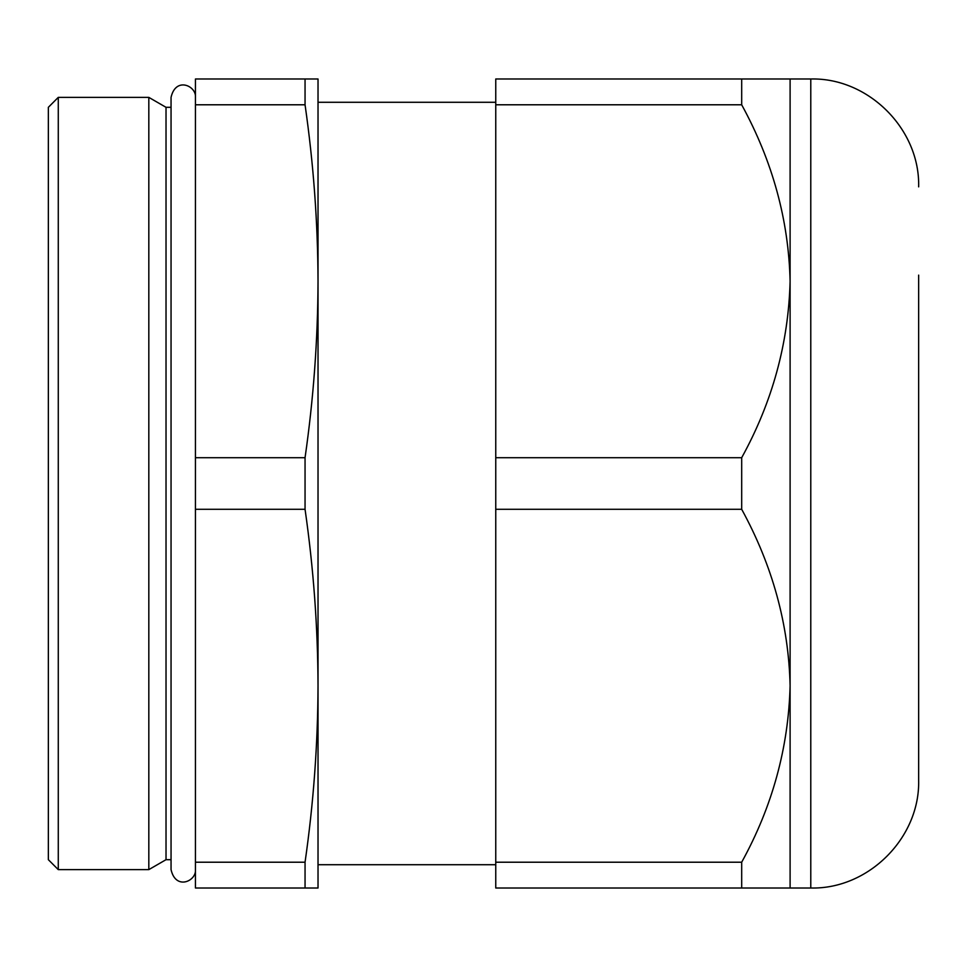<?xml version="1.0" encoding="UTF-8"?>
<svg xmlns="http://www.w3.org/2000/svg" width="967" height="967" viewBox="0 0 967 967"><rect width="100%" height="100%" fill="white"/><g stroke="black" fill="none" stroke-linecap="round" stroke-linejoin="round"><path stroke-width="1.45" d="M741.689 862.213C772.367 806.526 788.504 747.709 790.099 685.748C788.697 624.561 772.56 565.743 741.689 509.295L495.757 509.295L495.757 888.008L741.689 888.008L741.689 862.213L495.757 862.213M741.689 509.295L741.689 457.705L495.757 457.705L495.757 509.295M495.757 102.284L318.022 102.284L318.022 281.252L318.022 78.992L195.443 78.992L195.443 104.787L305.052 104.787C313.501 163.604 317.829 222.422 318.022 281.252C317.829 340.07 313.501 398.887 305.052 457.705L195.443 457.705L195.443 509.295L305.052 509.295C313.501 568.112 317.829 626.93 318.022 685.748C317.829 744.566 313.501 803.384 305.052 862.213L195.443 862.213L195.443 888.008L305.052 888.008L305.052 862.213M195.443 104.787L195.443 457.705M318.022 281.252L318.022 888.008L305.052 888.008M195.443 509.295L195.443 862.213M305.052 509.295L305.052 457.705M58.274 97.377L58.274 869.623L148.821 869.623L148.821 97.377L58.274 97.377L48.35 107.313L48.35 859.687L58.274 869.623M171.05 107.313L166.022 107.313L166.022 859.687L148.821 869.623M318.022 685.748L318.022 864.716L495.757 864.716M741.689 457.705C772.367 402.018 788.504 343.2 790.099 281.252L790.099 888.008L741.689 888.008M790.099 888.008L810.781 888.008L810.781 78.992L790.099 78.992L790.099 281.252C788.697 220.053 772.56 161.235 741.689 104.787L495.757 104.787L495.757 457.705M741.689 104.787L741.689 78.992L495.757 78.992L495.757 104.787M790.099 78.992L741.689 78.992M305.052 104.787L305.052 78.992M918.65 275.124L918.65 780.139C920.137 837.785 868.414 889.495 810.781 888.008M166.022 107.313L148.821 97.377M171.05 859.687L166.022 859.687M195.443 871.352C194.536 881.831 175.547 889.725 171.05 869.623L171.05 97.377C175.547 77.275 194.536 85.169 195.443 95.648M810.781 78.992C868.414 77.505 920.137 129.215 918.65 186.861"/></g></svg>

